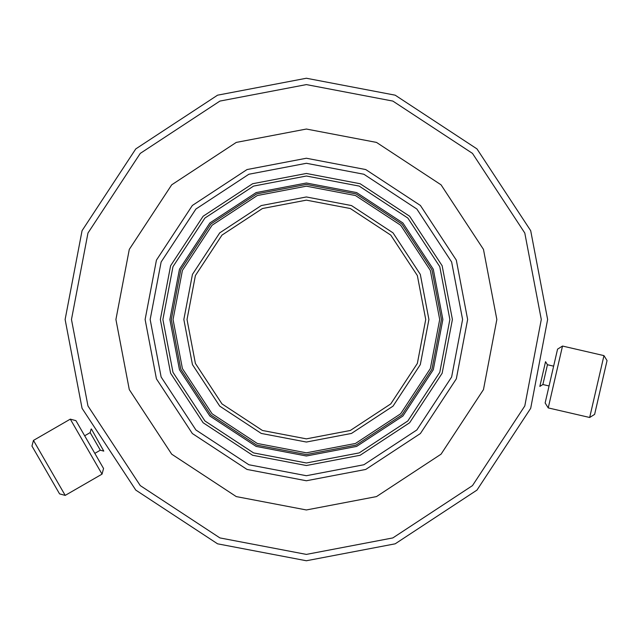 <?xml version="1.0" encoding="UTF-8"?>
<svg xmlns="http://www.w3.org/2000/svg" width="639" height="639" viewBox="0 0 639 639"><rect width="100%" height="100%" fill="white"/><g stroke="black" fill="none" stroke-linecap="round" stroke-linejoin="round"><path stroke-width="0.96" d="M91.385 428.961L103.79 451.126L100.323 450.191L90.163 432.603L91.097 429.128M90.163 432.603L84.667 435.774M100.323 450.191L94.828 453.37M102.04 474.13L103.55 468.491L75.937 420.654L70.298 419.144L33.46 440.415L65.202 495.393L102.04 474.13L70.298 419.144M65.202 495.393L59.571 493.883L31.95 446.054L33.46 440.415M607.05 360.572L594.621 414.391L589.677 417.483L603.959 355.619L607.05 360.572M548.23 407.914L545.139 402.969L557.559 349.15L562.512 346.05L548.23 407.914L589.677 417.483M562.512 346.05L603.959 355.619M553.63 366.155L547.447 364.733L542.878 384.526L549.061 385.956M547.447 364.733L545.546 361.682L539.835 386.427L542.878 384.526M306.377 560.754L395.182 543.821L476.974 490.097L530.697 408.305L547.631 319.5L530.697 230.695L476.974 148.903L395.182 95.179L306.377 78.246L217.572 95.179L135.78 148.903L82.056 230.695L65.122 319.5L82.056 408.305L135.78 490.097L217.572 543.821L306.377 560.754M306.377 554.404L392.849 537.918L472.485 485.608L524.795 405.965L541.289 319.5L524.795 233.035L472.485 153.392L392.849 101.082L306.377 84.596L219.912 101.082L140.268 153.392L87.966 233.035L71.472 319.5L87.966 405.965L140.268 485.608L219.912 537.918L306.377 554.404M306.377 509.962L376.483 496.591L441.054 454.177L483.467 389.606L496.846 319.5L483.467 249.394L441.054 184.823L376.483 142.409L306.377 129.038L236.27 142.409L171.699 184.823L129.286 249.394L115.915 319.5L129.286 389.606L171.699 454.177L236.27 496.591L306.377 509.962M306.377 480.76L365.74 469.441L420.406 433.53L456.318 378.863L467.636 319.5L456.318 260.137L420.406 205.47L365.74 169.559L306.377 158.24L247.021 169.559L192.347 205.47L156.435 260.137L145.117 319.5L156.435 378.863L192.347 433.53L247.021 469.441L306.377 480.76M306.377 475.72L363.879 464.753L416.844 429.967L451.629 377.002L462.596 319.5L451.629 261.998L416.844 209.033L363.879 174.247L306.377 163.28L248.875 174.247L195.909 209.033L161.124 261.998L150.157 319.5L161.124 377.002L195.909 429.967L248.875 464.753L306.377 475.72M306.377 465.527L360.124 455.272L409.631 422.754L442.148 373.248L452.404 319.5L442.148 265.752L409.631 216.246L360.124 183.728L306.377 173.473L252.629 183.728L203.122 216.246L170.605 265.752L160.357 319.5L170.605 373.248L203.122 422.754L252.629 455.272L306.377 465.527M306.377 462.987L359.19 452.907L407.834 420.957L439.784 372.313L449.864 319.5L439.784 266.687L407.834 218.043L359.19 186.093L306.377 176.013L253.563 186.093L204.919 218.043L172.969 266.687L162.889 319.5L172.969 372.313L204.919 420.957L253.563 452.907L306.377 462.987M306.377 184.431L256.662 193.913L210.87 223.993L180.789 269.778L171.308 319.5L180.789 369.222L210.87 415.007L256.662 445.087L306.377 454.569L356.099 445.087L401.883 415.007L431.964 369.222L441.445 319.5L431.964 269.778L401.883 223.993L356.099 193.913L306.377 184.431M306.377 183.002L256.135 192.587L209.856 222.979L179.463 269.259L169.878 319.5L179.463 369.741L209.856 416.021L256.135 446.413L306.377 455.998L356.626 446.413L402.897 416.021L433.29 369.741L442.875 319.5L433.29 269.259L402.897 222.979L356.626 192.587L306.377 183.002M306.377 452.827L355.452 443.466L400.653 413.776L430.343 368.575L439.704 319.5L430.343 270.425L400.653 225.224L355.452 195.534L306.377 186.173L257.301 195.534L212.1 225.224L182.411 270.425L173.049 319.5L182.411 368.575L212.1 413.776L257.301 443.466L306.377 452.827M306.377 200.143L262.445 208.522L221.981 235.104L195.398 275.561L187.019 319.5L195.398 363.439L221.981 403.896L262.445 430.478L306.377 438.857L350.316 430.478L390.772 403.896L417.355 363.439L425.734 319.5L417.355 275.561L390.772 235.104L350.316 208.522L306.377 200.143M306.377 196.964L261.271 205.566L219.736 232.86L192.451 274.395L183.84 319.5L192.451 364.605L219.736 406.14L261.271 433.434L306.377 442.036L351.482 433.434L393.025 406.14L420.31 364.605L428.913 319.5L420.31 274.395L393.025 232.86L351.482 205.566L306.377 196.964"/></g></svg>
